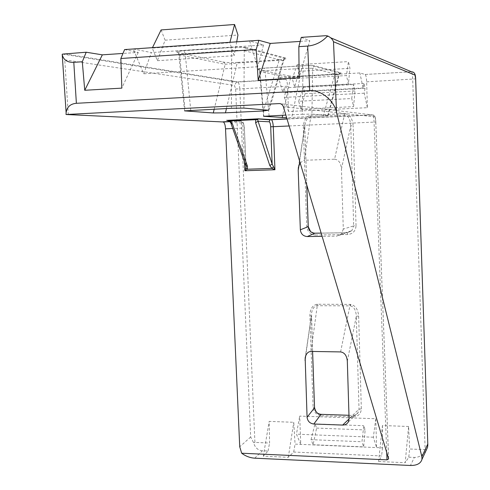 <?xml version="1.0" encoding="UTF-8"?>
<svg xmlns="http://www.w3.org/2000/svg" width="490" height="490" viewBox="0 0 490 490"><rect width="100%" height="100%" fill="white"/><g stroke="black" fill="none" stroke-linecap="round" stroke-linejoin="round"><path stroke-width="0.37" stroke-dasharray="2.45 1.84" d="M339.729 73.09L338.688 74.958L339.19 74.701L334.652 74.535L299.709 76.575L290.533 77.757L259.865 71.454L265.072 70.652L264.288 68.104C258.542 68.508 256.295 68.919 257.55 69.341L288.426 75.84L290.533 77.757L282.724 115.23M299.709 76.575L299.99 76.085L334.958 74.045L323.259 116.026L286.644 117.674M312.565 351.446L311.518 313.257C312.455 308.553 314.323 306.042 317.128 305.711L350.326 305.864C353.988 306.66 355.985 310.139 356.31 316.301L358.649 316.013C357.988 309.19 355.268 305.313 350.479 304.388L317.152 304.253C312.516 305.129 310.096 308.933 309.894 315.658L313.104 407.276C313.772 412.262 316.589 415.085 321.556 415.753L321.042 414.332M311.021 351.422L317.459 304.247M426.086 450.494C422.993 455.149 419.085 457.458 414.375 457.427L410.43 465.482M124.607 49.576L138.29 52.399L122.984 53.441M133.231 48.982L151.379 52.565L143.742 73.782L133.231 48.982M263.528 44.982L257.685 66.75L249.631 40.946L263.528 44.982L151.379 52.565M300.217 41.399L309.79 40.75L299.145 77.849M301.27 37.381L309.79 40.75M365.105 74.468L411.459 71.785L365.105 74.468L359.856 72.943L278.504 77.69L285.492 79.074L237.448 81.848L64.233 53.741M414.754 73.861C414.589 73.022 413.536 72.373 411.6 71.908C412.188 72.961 412.555 75.411 412.702 79.258L425.136 449.655L409.622 448.993L408.77 457.182L405.193 462.719L408.593 426.484L409.622 448.993M254.745 458.181L262.389 450.763L268.036 451.014L263.314 456.159L288.31 457.317L293.7 452.037L381.588 455.963L378.574 461.488L382.451 425.528L408.593 426.484M382.451 425.528L382.531 447.842L295.06 444.124L293.755 422.288L269.182 421.394L269.586 443.04L254.91 442.415L239.824 88.91L287.569 86.246C287.354 82.534 286.748 80.176 285.75 79.184L285.492 79.074M375.793 418.736L376.577 447.591L373.337 437.221L375.793 418.736L299.715 416.09L300.756 444.369L296.432 434.165L299.715 416.09M365.295 74.584C366.042 75.619 366.502 78.033 366.661 81.83L367.359 107.678L288.5 111.53L287.569 86.246M378.574 461.488L405.193 462.719M408.77 457.182L414.375 457.427M382.531 447.842L381.588 455.963M293.7 452.037L295.06 444.124M367.359 107.678L364.235 93.198L365.038 88.261L363.997 83.422L363.108 87.998L359.856 72.943M363.108 87.998L282.834 92.353L278.504 77.69M292.316 78.7L297.154 64.754L298.967 71.362L294.668 87.018L292.316 78.7L346.461 75.57L348.433 61.593L349.94 68.312L348.408 84.035L346.461 75.57M294.668 87.018L348.408 84.035M425.136 449.655L426.367 450.034M327.706 115.487L311.928 114.097L312.669 68.269L338.688 74.958L327.706 115.487L328.129 115.579L323.259 116.026M269.096 115.879L265.072 70.652L302.998 68.355L302.318 114.286L285.866 115.077M302.318 114.286L311.928 114.097M306.758 184.926L304.768 127.921L305.025 124.564C306.097 119.548 308.063 116.89 310.923 116.596L344.39 115.015L334.572 159.207L304.308 160.279L311.009 115.211C306.072 116.173 303.512 120.442 303.316 128.025L306.771 226.558C307.451 231.746 310.329 234.563 315.407 235.004L314.935 233.197M334.572 159.207C338.596 159.642 340.893 162.876 341.457 168.915L350.748 125.887L353.143 125.826C352.445 118.176 349.548 114.109 344.464 113.625L311.009 115.211M344.464 113.625L344.39 115.015C348.261 115.487 350.381 119.113 350.748 125.887L353.67 225.896L343.294 229.093L341.457 168.915M343.294 229.093L341.457 234.024L336.722 236.125L322.132 236.333M300.143 162.821L304.308 160.279M262.389 450.763C257.954 450.359 255.027 447.676 253.6 442.715L254.91 442.415M268.036 451.014L269.586 443.04M263.314 456.159L269.182 421.394M288.31 457.317L293.755 422.288M138.29 52.399L121.826 88.127M288.5 111.53L284.329 97.418L285.401 92.573L284.016 87.857L282.834 92.353M364.235 93.198L284.329 97.418M298.686 101.258L303.347 87.336L305.08 93.663L300.934 109.221L298.686 101.258L351.728 98.527L353.59 84.556L355.03 90.987L353.59 106.624L351.728 98.527M300.934 109.221L353.59 106.624M363.997 83.422L284.016 87.857M365.038 88.261L285.401 92.573M373.337 437.221L296.432 434.165M311.052 439.659L314.978 423.911L316.607 428.095L313.11 444.736L311.052 439.659L361.969 441.753L363.788 425.706L365.142 429.932L363.666 446.886L361.969 441.753M313.11 444.736L363.666 446.886M257.685 66.75L143.742 73.782M161.094 29.933L165.099 40.192L157.388 60.699L152.268 48.075L229.828 42.734L229.945 42.305M157.388 60.699L234.122 55.695L229.828 42.734M297.154 64.754L348.433 61.593M298.967 71.362L349.94 68.312M236.695 41.84L234.122 55.695M165.099 40.192L237.956 35.029M152.268 48.075L152.476 47.653M314.978 423.911L363.788 425.706M316.607 428.095L365.142 429.932M305.08 93.663L355.03 90.987M303.347 87.336L353.59 84.556M386.726 452.301L374.054 122.163C373.882 118.433 373.447 116.044 372.755 114.985L287.042 118.997M289.125 125.973L375.787 122.022C375.732 117.331 374.721 114.979 372.749 114.979L280.403 103.702M62.493 56.185L64.766 59.847L234.434 85.413L235.635 88.941L250.672 437L253.6 442.715M222.613 61.985C226.233 62.585 231.249 62.72 237.668 62.389L237.136 63.026L225.167 64.325L179.652 54.978L179.046 54.568L185.238 53.778L184.013 50.537C177.049 51.095 174.642 51.695 176.798 52.344L223.14 62.016L224.69 63.014L225.167 64.325L214.204 109.16M284.378 58.377L283.14 60.68L283.98 60.386L278.841 60.392L237.136 63.026L226.454 108.535M334.878 74.523L335.258 74.027C340.097 73.672 341.916 73.255 340.715 72.771L314.886 65.844C312.743 65.47 308.547 65.446 302.305 65.776L302.998 68.355L312.669 68.269L313.802 66.199M190.751 110.342L185.238 53.778L231.715 50.684C237.644 50.25 241.827 50.256 244.265 50.684L283.14 60.68L268.232 110.238M305.16 357.982L311.364 315.897L309.894 315.658M299.047 164.916L305.025 124.564L298.398 167.353M347.324 361.179L356.31 316.301L359.023 409.23L358.233 412.439C356.996 414.424 355.17 415.416 352.757 415.428L348.978 415.3M315.407 235.004L347.759 234.526C352.904 233.932 355.666 230.992 356.034 225.712L353.67 225.896L351.875 230.661L347.269 232.701L321.164 233.099M305.656 355.973L311.364 315.897L312.608 351.446M340.605 351.924L350.166 304.382M321.556 415.753L353.229 416.843L352.959 415.422L349.082 418.932M231.415 108.29L231.715 50.684L230.839 47.524L184.013 50.537M237.668 62.389L279.318 59.756L263.792 109.846M279.318 59.756C285.413 59.296 287.495 58.702 285.566 57.979L284.408 58.359L245.668 48.057L246.966 47.628C243.812 47.028 238.361 46.948 230.619 47.389M306.801 185.073L304.811 127.927L303.316 128.025M347.759 234.526L347.269 232.701L336.722 236.125M300.284 76.073L291.74 117.514M340.715 72.771L339.748 73.077L313.827 66.181L314.886 65.844M246.041 165.663L230.79 122.482L229.308 121.024M230.747 122.794L230.79 122.482L242.66 123.008C243.585 123.345 244.149 124.987 244.363 127.939L245.894 165.234M288.426 75.84C290.944 76.238 294.796 76.324 299.99 76.085M350.326 305.864L350.479 304.388M317.128 305.711L317.152 304.253M325.709 35.697L330.67 37.785M285.566 57.979L246.966 47.628M302.305 65.776L264.288 68.104M366.661 81.83L415.661 78.878M353.229 416.843C358.264 416.518 360.965 413.848 361.332 408.832L358.649 316.013M356.034 225.712L353.143 125.826M229.847 121.508L240.602 120.999L227.875 120.369M286.987 118.825L372.498 114.819L374.005 115.377L374.672 116.865C375.224 117.239 375.585 118.954 375.757 122.01L388.607 458.585M244.455 161.204L243.046 128.043L232.781 128.503M250.672 437L239.733 446.788M68.282 114.832L64.766 59.847M283.355 106.679L374.672 116.865M361.332 408.832L359.023 409.23L349.082 418.711M257.55 69.341L259.106 69.899L259.865 71.454L263.877 116.246M243.873 108.082L244.265 50.684L245.637 48.075M176.798 52.344L178.709 53.03L179.652 54.978L185.128 110.765M230 121.667L241.025 121.153C244.081 123.529 242.82 120.246 244.461 127.951L243.046 128.043C242.813 124.448 242.14 122.151 241.025 121.153L242.66 123.008M235.635 88.941L239.824 88.91C239.579 85.248 238.887 82.933 237.736 81.959L236.431 82.093L234.434 85.413M313.104 407.276L314.568 407.717M306.771 226.558L308.253 226.65M246.06 165.7L244.363 127.939M375.787 122.022L388.644 458.763M62.659 54.102L236.431 82.093L285.75 79.184M427.825 445.012L427.813 444.687M328.129 115.579L339.748 73.077M284.408 58.359L268.967 110.391M184.577 110.875L178.532 51.916C177.956 51.53 179.867 51.119 184.258 50.672L230.839 47.524C237.301 46.936 242.244 47.114 245.668 48.057M263.577 116.314L259.541 71.258L258.806 69.09C258.414 68.814 260.282 68.508 264.404 68.159L302.404 65.832C308.914 65.433 312.718 65.55 313.827 66.181M348.978 415.287L352.959 415.422C354.086 415.998 355.844 414.999 358.233 412.433L348.274 422.025M310.611 231.654L315.009 233.24L347.404 232.744L351.875 230.661L341.457 234.024"/><path stroke-width="0.73" d="M426.086 450.494L427.556 447.327L427.825 445.061L415.63 78.841L415.018 75.099L333.494 41.742L336.514 112.143L421.872 456.711L421.951 459.424C420.696 463.522 416.855 465.537 410.43 465.482L254.745 458.181C250.004 457.85 245.649 456.196 241.686 453.226L239.733 446.788L225.535 128.827C225.296 125.256 224.592 122.972 223.422 121.979L66.034 114.501L279.386 103.58C281.266 103.684 282.589 104.713 283.355 106.679L388.644 458.885L387.014 459.865L241.686 453.226M76.379 103.298C70.352 103.843 66.934 106.967 66.119 112.676L62.199 54.286L62.659 54.102L86.209 52.228L102.343 54.843L84.739 90.276L82.296 61.765L73.8 62.328L76.379 103.298L309.723 90.632L307.677 46.072L298.833 46.66L301.27 37.381L325.709 35.697L327.608 35.929C322.089 41.938 315.444 45.319 307.677 46.072M122.984 53.441L102.343 54.843M270.241 43.432L258.193 80.219L256.178 49.502L120.852 58.5L124.607 49.576L258.892 40.309L270.241 43.432L300.217 41.399M258.193 80.219L299.145 77.849L298.833 46.66M84.739 90.276L121.826 88.127L120.852 58.5M256.178 49.502L258.892 40.309M226.454 108.535L225.449 112.835L263.455 110.954L268.232 110.238L243.873 108.082L231.415 108.29L184.577 110.875L213.279 112.957L214.204 109.16M225.449 112.835L213.279 112.957M286.644 117.674L263.577 116.314L285.866 115.077M348.978 415.287L321.03 414.344L313.814 424.015L342.651 425.075C345.132 425.081 347 424.064 348.274 422.025L349.082 418.711L347.324 361.179C346.785 355.599 344.543 352.518 340.605 351.924L311.021 351.422C307.928 351.63 305.974 353.817 305.16 357.982L307.071 417.241L314.531 407.784L312.565 351.446M313.814 424.015C309.852 423.476 307.604 421.216 307.071 417.241M322.132 236.333L307.242 236.548C303.194 236.192 300.897 233.944 300.346 229.798L298.214 170.33L298.398 167.353L300.143 162.821M336.514 112.143C333.88 100.334 320.901 89.744 309.723 90.632M66.119 112.676L66.034 114.501M62.444 55.444C63.945 60.258 67.73 62.549 73.8 62.328M86.209 52.228L82.296 61.765M229.945 42.305L234.575 24.5L237.956 35.029L236.695 41.84M152.476 47.653L161.094 29.933L234.575 24.5M62.199 54.286L62.493 56.185M333.494 41.742C332.569 39.255 330.609 37.32 327.608 35.929M269.806 165.571L272.146 163.997L270.688 126.757C270.492 123.78 269.966 122.126 269.108 121.783L258.071 121.208L272.146 163.997L274.939 169.748L271.913 168.395L269.806 165.571L255.621 122.825L255.786 119.627L258.236 118.819L257.709 119.585L258.071 121.208L255.621 122.825M229.308 121.024L226.692 120.307L230.098 120.834L232.407 123.897L247.499 166.331L247.364 169.215L244.859 170.74L245.925 167.8L246.041 165.663M314.935 233.197L314.856 233.197C310.954 232.848 308.737 230.674 308.216 226.674L306.758 184.926M348.978 415.3L321.03 414.344C317.208 413.817 315.046 411.631 314.531 407.784L312.608 351.446M257.709 119.585L229.149 120.926M232.407 123.897L230.949 123.376M227.642 120.32L229.424 121.122L230.747 122.794M247.499 166.331L246.096 165.798L245.894 165.234M273.255 166.882L271.913 168.395L247.364 169.215L245.925 167.8M421.872 456.711L427.764 444.099M330.67 37.785L411.459 71.785C413.554 71.871 414.742 72.979 415.018 75.099M222.987 121.826L229.847 121.508M227.875 120.369L258.236 118.819L271.025 119.578L286.987 118.825M280.403 103.702L279.386 103.58M289.125 125.973L273.267 126.69L274.939 169.748L244.859 170.74L244.455 161.204M232.781 128.503L225.535 128.827M387.014 459.865L386.726 452.301M342.651 425.075L349.082 418.932M305.656 355.973L305.031 360.358M282.222 117.637L282.724 115.23M321.164 233.099L314.856 233.197L307.242 236.548M300.346 229.798L308.253 226.637L306.801 185.073M299.047 164.916L298.214 170.33M263.455 110.954L263.792 109.846M287.042 118.997L271.411 119.731C272.44 120.742 273.059 123.064 273.267 126.69L270.688 126.757M227.66 120.32L257.532 118.911L270.094 119.872L269.108 121.783M421.951 459.424L427.556 447.327M223.422 121.979L230 121.667M427.813 444.687L415.661 78.872C415.569 76.367 415.269 74.694 414.754 73.861M314.568 407.717C315.713 412.31 317.869 414.516 321.042 414.332M308.253 226.65L310.611 231.654M246.06 165.7L246.09 166.416M246.084 166.429L230.949 123.37"/></g></svg>
